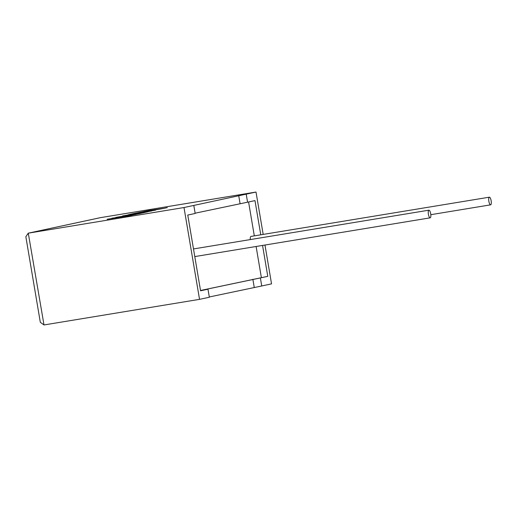 <?xml version="1.0" encoding="UTF-8"?>
<svg xmlns="http://www.w3.org/2000/svg" width="517" height="517" viewBox="0 0 517 517"><rect width="100%" height="100%" fill="white"/><g stroke="black" fill="none" stroke-linecap="round" stroke-linejoin="round"><path stroke-width="0.78" d="M489.353 197.184A3.877 1.17 -99.3 0 1 489.373 197.177A3.877 1.17 -99.3 0 1 491.15 200.79A3.877 1.17 -99.3 0 1 490.652 204.835A3.877 1.17 -99.3 0 1 490.633 204.835A3.877 1.17 -99.3 0 1 488.856 201.229A3.877 1.17 -99.3 0 1 489.353 197.184M489.373 197.177L250.926 236.431A3.877 1.17 80.7 0 0 250.926 236.431A3.877 1.17 80.7 0 0 250.913 236.437A3.877 1.17 80.7 0 0 250.293 239.584M430.196 217.831A3.877 1.17 80.7 0 0 430.693 213.792A3.877 1.17 80.7 0 0 428.916 210.18A3.877 1.17 80.7 0 0 428.897 210.18A3.877 1.17 80.7 0 0 428.399 214.225A3.877 1.17 80.7 0 0 430.176 217.838A3.877 1.17 80.7 0 0 430.196 217.831M209.295 296.978L261.738 285.979L260.374 277.933L267.78 276.343L262.552 245.433M261.738 285.979L271.541 283.865L264.975 245.032M260.762 234.815L254.971 200.602L247.565 202.199L246.208 194.153L256.012 192.046L263.179 234.414M256.012 192.046L100.285 217.683L28.28 233.167L25.85 236.754L40.313 322.278L44.003 324.954L199.536 299.349L209.34 297.243L207.983 289.203L204.467 289.675L260.374 277.933M100.485 217.651L28.474 233.135L184 207.53L246.208 194.153M195.122 213.198L247.565 202.199M193.81 205.423L195.167 213.463L187.761 215.059L200.57 290.793L207.983 289.203M200.518 290.483L267.78 276.343M261.337 277.403L256.109 246.493M254.312 235.875L248.58 201.979M184 207.53L199.536 299.349M254.228 287.316L252.865 279.27M240.056 203.536L238.692 195.491M44.003 324.954L28.28 233.167M111.905 218.219L119.472 217.146L107.174 219.286L130.646 215.537L120.183 217.037L138.401 213.825L116.894 217.56M107.168 219.24L130.646 215.537M130.639 215.492L132.934 215.001M124.558 216.332L135.958 214.393M135.945 214.348L138.401 213.825M128.571 214.633L144.146 212.216L122.594 215.919L141.6 212.888L137.128 213.851L115.827 217.373L139.299 213.631L147.991 211.763L127.092 215.098L151.798 210.942L132.533 213.922L155.585 210.128L132.113 213.876L128.584 214.678L138.64 213.12M126.264 215.382L140.766 213.069M132.132 214.645L134.75 214.038M123.427 216.035L126.258 215.382M115.827 217.373L139.312 213.676L147.991 211.763M138.446 213.282L151.798 210.942M141.794 212.487L155.585 210.128M140.689 212.325L165.007 208.151L149.2 210.497M150.563 210.16L133.082 213.663L162.655 208.609L139.842 212.461L146.065 211.169M146.059 211.123L165.007 208.151M165.001 208.105L167.301 207.608M133.082 213.663L162.655 208.609M149.387 210.936L152.004 210.329M428.916 210.18L193.494 248.935M430.176 217.838L194.786 256.587M490.633 204.835L430.81 214.684"/></g></svg>
